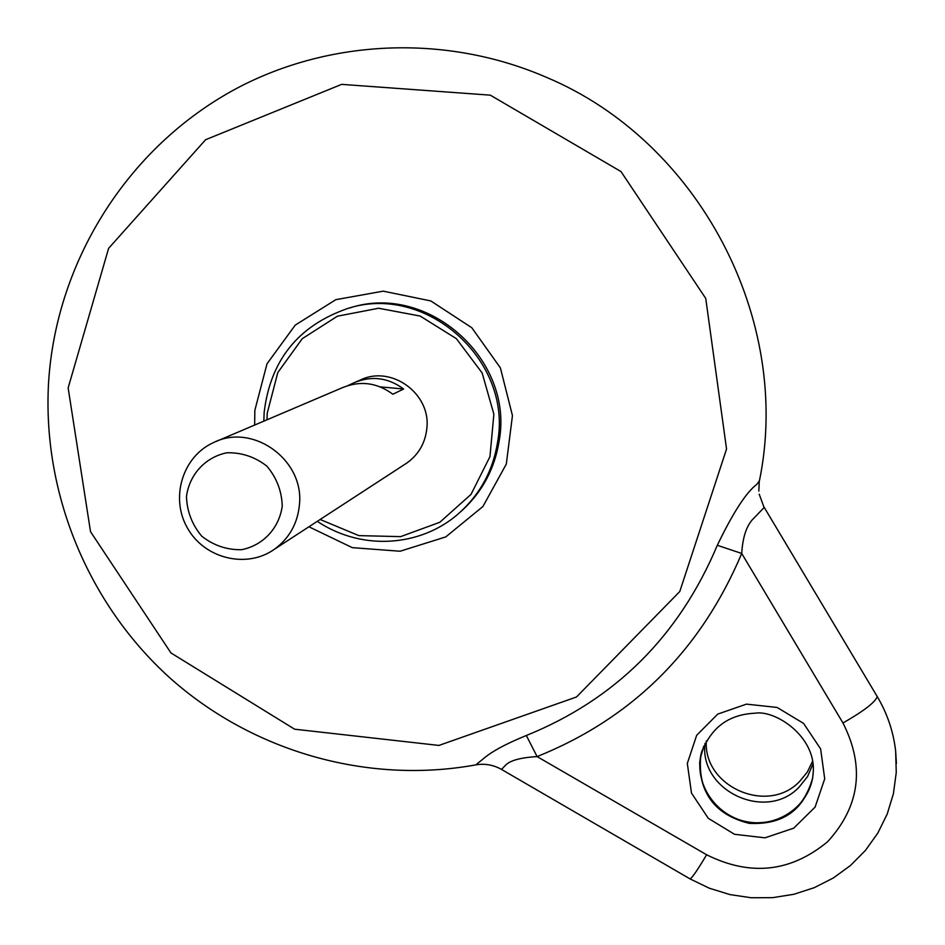 <?xml version="1.0" encoding="UTF-8"?>
<svg xmlns="http://www.w3.org/2000/svg" width="945" height="945" viewBox="0 0 945 945"><rect width="100%" height="100%" fill="white"/><g stroke="black" fill="none" stroke-linecap="round" stroke-linejoin="round"><path stroke-width="1.42" d="M758.811 491.093L759.284 480.97L756.886 484.301C746.361 492.121 733.155 512.45 717.302 545.3C679.101 636.02 615.443 699.418 526.33 735.493C505.599 743.951 491.081 751.866 482.8 759.213L475.843 764.836M501.535 769.419L505.315 765.45C509.78 760.548 520.376 757.595 537.103 756.591C632.453 718.2 700.658 650.491 741.719 553.463C742.735 536.476 746.881 524.629 754.122 517.907L764.233 507.406M475.678 764.907C366.577 784.716 251.335 751.003 169.297 677.388C87.649 603.288 42.171 492.475 48.585 382.3C56.31 259.013 130.422 142.872 241.79 85.712C334.554 38.686 448.462 34.882 546.234 77.254C698.532 140.888 792.678 319.268 759.437 480.757M701.462 752.586L700.942 754.665C697.091 788.697 711.975 811.212 745.605 822.233C780.806 825.93 803.144 811.235 812.617 778.148L813.137 774.073M896.415 763.466L895.647 751.086C893.45 731.749 887.32 713.569 877.243 696.571L764.127 507.217M526.33 735.493L537.103 756.591L706.612 854.764C750.436 876.558 790.8 872.176 827.702 841.629C859.962 806.168 865.053 766.631 842.975 722.996C863.907 710.983 875.33 702.17 877.243 696.571M717.302 545.3L741.719 553.463L842.975 722.996M759.225 494.2L763.891 506.992M701.533 752.362L701.119 754.015C693.961 783.948 716.275 816.527 747.637 821.89C778.916 827.796 810.574 804.679 813.161 773.707M812.582 761.197L807.325 772.065L799.647 781.432C767.777 815.098 703.198 786.807 706.328 740.904M459.152 513.029L463.038 509.591C482.789 490.998 494.826 468.106 499.149 440.913C514.281 359.124 427.447 282.295 349.815 307.94M299.447 504.595C297.651 523.542 289.229 538.473 274.215 549.388C246.397 569.055 204.285 558.542 187.405 527.971C169.958 497.731 182.657 456.175 213.818 442.437C252.976 422.781 304.408 459.943 299.447 504.595M282.26 506.047C279.177 528.267 263.088 545.466 241.554 549.707C226.847 549.966 213.605 545.478 201.805 536.252C192.13 524.759 187.004 511.529 186.46 496.586C189.402 474.473 205.301 457.179 226.847 452.773C241.601 452.407 254.937 456.86 266.844 466.109C276.613 477.686 281.752 490.998 282.26 506.047M356.289 381.768L360.234 380.091C390.946 364.711 430.92 393.368 426.88 428.038C425.415 442.744 418.789 454.368 407.011 462.92L404.767 464.385M216.098 441.469L342.598 387.604C360.376 380.398 377.138 382.619 392.86 394.242L403.633 389.009C388.265 377.657 371.881 375.496 354.493 382.536L348.055 385.536M403.633 389.009L380.256 386.883M352.579 384.367L351.103 384.237M68.146 387.922L108.616 248.334L205.608 139.718L341.653 84.365L490.313 95.161L620.983 171.553L705.738 298.407L726.551 449.005L679.774 591.535L576.497 696.985L438.917 745.428L294.616 729.197L170.939 652.936L90.519 531.657L68.146 387.922M254.642 425.049L254.855 410.319L267.01 363.79L295.253 325.104L335.841 299.659L383.221 291.154L430.802 300.935L471.827 327.761L500.401 367.9L512.45 415.623L506.296 464.113L482.919 506.508L445.745 536.925L400.089 551.23L352.296 547.651L308.92 526.79M700.942 754.665L700.836 755.067C709.825 728.418 727.874 714.467 754.996 713.215C775.243 709.671 815.854 736.356 813.255 771.923L812.582 778.574C803.923 810.125 782.803 825.044 749.231 823.355C716.593 815.275 700.08 794.91 699.69 762.284L702.123 750.436M687.322 763.442L691.48 793.056L708.301 818.323L734.501 834.293L764.977 837.825L793.753 828.151L815.098 807.101L824.713 778.822L820.626 748.936L803.616 723.433L777.121 707.451L746.455 704.131L717.739 714.101L696.666 735.281L687.322 763.442M689.909 878.815L689.98 878.862C691.846 878.318 697.386 870.286 706.612 854.764M703.73 746.16L701.45 754.453L702.206 750.165M812.972 764.032L807.562 776.518L799.057 787.197C765.97 822.162 699.111 790.776 705.005 743.396M266.962 419.804L267.246 413.154L277.795 372.554L302.246 338.688L337.424 316.197L378.602 308.247L420.171 316.055L456.364 338.653L482.139 372.956L493.869 414.193L489.959 456.624L471.047 494.365L439.815 522.278L400.645 536.63L358.876 535.626L320.131 519.49M317.284 521.345C364.829 552.955 425.38 545.312 461.349 511.056C481.17 492.38 493.255 469.393 497.602 442.083C512.851 359.714 425.12 282.472 347.087 308.696C297.959 325.966 270.305 360.577 264.139 412.528L263.844 421.139M475.713 764.871C484.785 763.359 493.373 764.859 501.452 769.372M501.511 769.431L689.98 878.862L709.364 888.229L729.942 894.584L751.228 897.75L772.715 897.655L793.894 894.277L814.247 887.686L833.266 878.023L850.476 865.502L865.455 850.405L877.81 833.124L887.213 814.047L893.415 793.67L896.25 772.502L895.647 751.086M701.119 754.015L702.04 750.696M461.349 511.056L463.038 509.591M407.011 462.92L274.215 549.388"/></g></svg>
